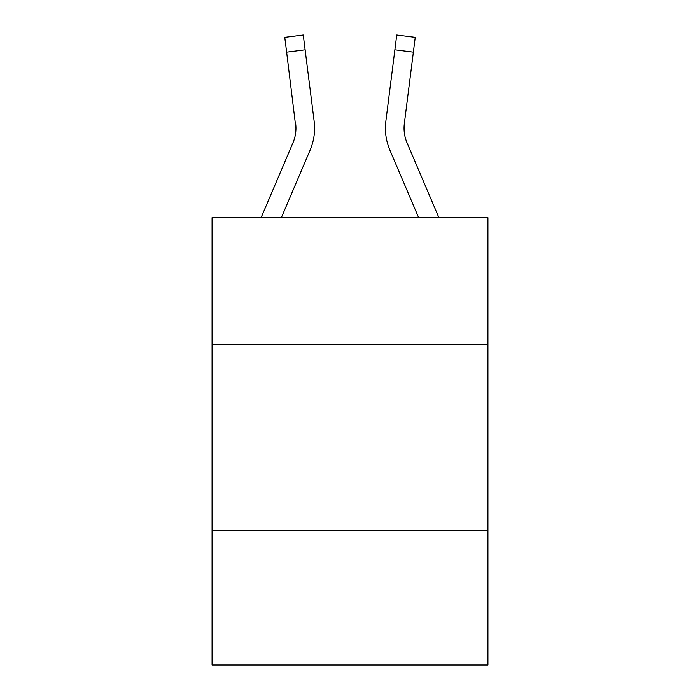 <?xml version="1.0" encoding="UTF-8"?>
<svg xmlns="http://www.w3.org/2000/svg" width="700" height="700" viewBox="0 0 700 700"><rect width="100%" height="100%" fill="white"/><g stroke="black" fill="none" stroke-linecap="round" stroke-linejoin="round"><path stroke-width="1.05" d="M487.926 344.409L487.926 217.665L212.074 217.665L212.074 344.409L487.926 344.409L487.926 665L212.074 665L212.074 344.409M487.926 530.801L212.074 530.801M281.348 217.665L310.118 150.097A55.921 55.921 0 0 0 314.142 121.188L305.121 49.796L286.632 52.133L284.76 37.336L303.257 35L305.121 49.796M313.863 118.947L314.142 121.188M418.652 217.665L389.882 150.097A55.921 55.921 0 0 1 385.858 121.188L396.743 35L415.24 37.336L396.743 35L415.24 37.336L396.743 35L415.24 37.336L396.743 35L415.24 37.336L396.743 35L415.24 37.336L396.743 35L415.24 37.336L396.743 35L415.24 37.336L396.743 35L415.24 37.336L396.743 35L415.24 37.336L396.743 35L415.24 37.336L396.743 35L415.24 37.336L396.743 35L415.24 37.336L396.743 35L415.24 37.336L396.743 35L415.24 37.336L413.368 52.133L394.879 49.796M438.909 217.665L407.033 142.8A37.275 37.275 0 0 1 404.346 123.524L404.101 130.016L404.346 123.524L404.101 130.016L404.346 123.524L404.101 130.016L404.346 123.524L404.101 130.016L404.346 123.524L404.101 130.016L404.346 123.524L404.101 130.016L404.346 123.524L404.101 130.016L404.346 123.524L413.368 52.133M407.033 142.8A37.275 37.275 0 0 1 404.058 128.258L404.058 128.258A37.275 37.275 0 0 0 407.033 142.8A37.275 37.275 0 0 1 404.058 128.258A37.275 37.275 0 0 0 407.033 142.8A37.275 37.275 0 0 1 404.058 128.258A37.275 37.275 0 0 0 407.033 142.8A37.275 37.275 0 0 1 404.058 128.258A37.275 37.275 0 0 0 407.033 142.8A37.275 37.275 0 0 1 404.058 128.258A37.275 37.275 0 0 0 407.033 142.8A37.275 37.275 0 0 1 404.058 128.258A37.275 37.275 0 0 0 407.033 142.8A37.275 37.275 0 0 1 404.058 128.258M261.091 217.665L292.967 142.8A37.275 37.275 0 0 0 295.942 128.266L286.632 52.133M292.967 142.8A37.275 37.275 0 0 0 295.942 128.266L295.654 123.524A37.275 37.275 0 0 1 292.967 142.8M385.411 128.17L385.481 130.926L385.411 128.17M385.858 121.188L386.137 118.947M415.24 37.336L396.743 35"/></g></svg>
